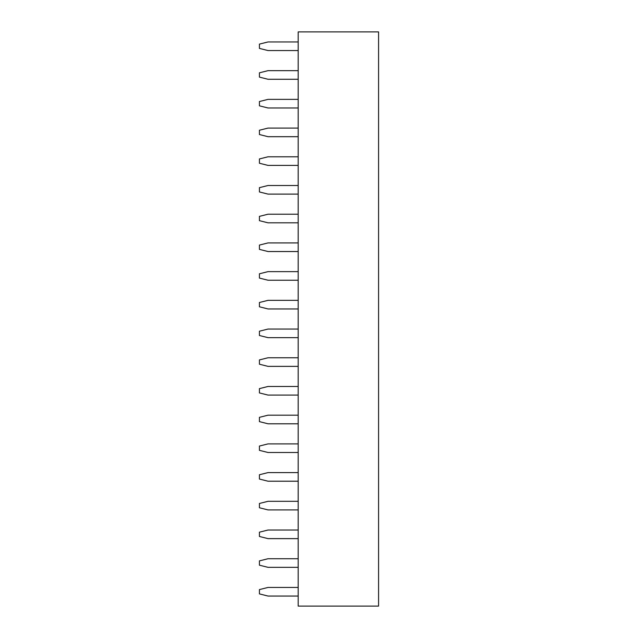 <?xml version="1.0" encoding="UTF-8"?>
<svg xmlns="http://www.w3.org/2000/svg" width="638" height="638" viewBox="0 0 638 638"><rect width="100%" height="100%" fill="white"/><g stroke="black" fill="none" stroke-linecap="round" stroke-linejoin="round"><path stroke-width="0.96" d="M298.185 31.9L378.573 31.9L378.573 606.1L298.185 606.1L298.185 31.9M298.185 308.951L268.04 308.951L259.427 306.798L259.427 302.492L268.04 300.339L298.185 300.339M298.185 280.241L268.04 280.241L259.427 278.088L259.427 273.782L268.04 271.629L298.185 271.629M298.185 251.531L268.04 251.531L259.427 249.378L259.427 245.072L268.04 242.919L298.185 242.919M298.185 194.112L268.04 194.112L259.427 191.958L259.427 187.652L268.04 185.498L298.185 185.498M298.185 222.821L268.04 222.821L259.427 220.668L259.427 216.362L268.04 214.209L298.185 214.209M298.185 79.272L268.04 79.272L259.427 77.118L259.427 72.812L268.04 70.658L298.185 70.658M298.185 107.981L268.04 107.981L259.427 105.828L259.427 101.522L268.04 99.368L298.185 99.368M298.185 165.401L268.04 165.401L259.427 163.248L259.427 158.942L268.04 156.788L298.185 156.788M298.185 136.691L268.04 136.691L259.427 134.538L259.427 130.232L268.04 128.078L298.185 128.078M298.185 423.791L268.04 423.791L259.427 421.638L259.427 417.332L268.04 415.178L298.185 415.178M298.185 395.081L268.04 395.081L259.427 392.928L259.427 388.622L268.04 386.469L298.185 386.469M298.185 337.661L268.04 337.661L259.427 335.508L259.427 331.202L268.04 329.048L298.185 329.048M298.185 366.371L268.04 366.371L259.427 364.218L259.427 359.912L268.04 357.759L298.185 357.759M298.185 481.212L268.04 481.212L259.427 479.058L259.427 474.752L268.04 472.599L298.185 472.599M298.185 452.501L268.04 452.501L259.427 450.348L259.427 446.042L268.04 443.889L298.185 443.889M298.185 50.561L268.04 50.561L259.427 48.408L259.427 44.102L268.04 41.949L298.185 41.949M298.185 509.921L268.04 509.921L259.427 507.768L259.427 503.462L268.04 501.309L298.185 501.309M298.185 567.341L268.04 567.341L259.427 565.188L259.427 560.882L268.04 558.729L298.185 558.729M298.185 538.631L268.04 538.631L259.427 536.478L259.427 532.172L268.04 530.019L298.185 530.019M298.185 596.051L268.04 596.051L259.427 593.898L259.427 589.592L268.04 587.438L298.185 587.438"/></g></svg>
